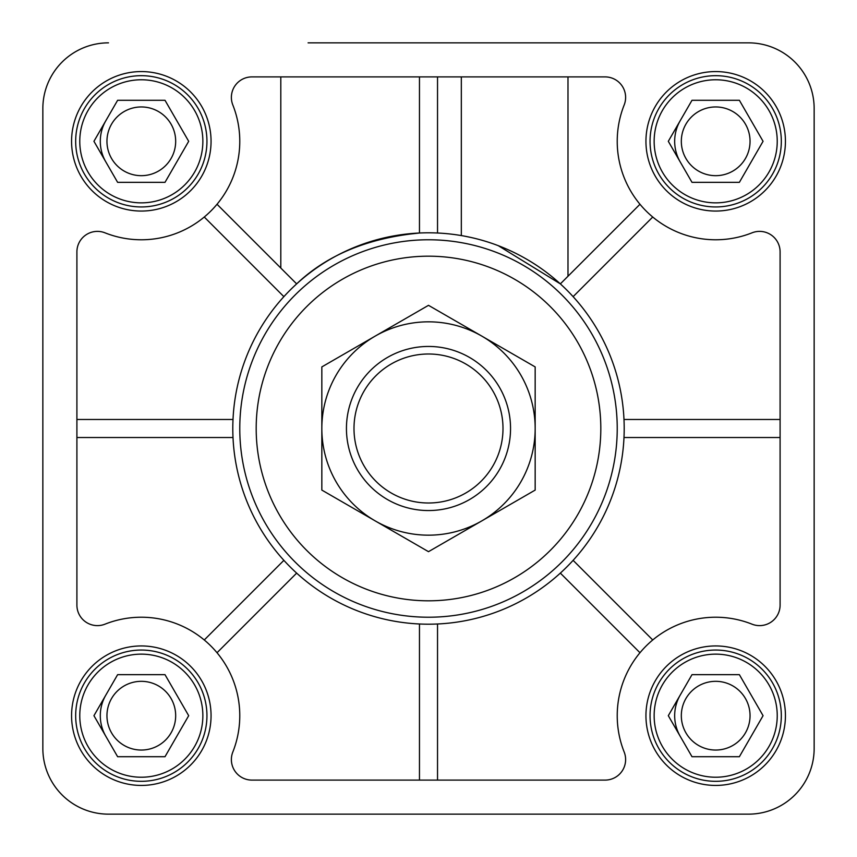 <?xml version="1.0" encoding="UTF-8"?>
<svg xmlns="http://www.w3.org/2000/svg" width="857" height="857" viewBox="0 0 857 857"><rect width="100%" height="100%" fill="white"/><g stroke="black" fill="none" stroke-linecap="round" stroke-linejoin="round"><path stroke-width="1.29" d="M217.025 204.266L296.651 283.881C327.085 254.947 368.028 237.989 419.469 233.008L394.081 235.857M106.954 715.691A34.366 34.366 0 0 0 141.309 750.046A34.366 34.366 0 0 0 175.674 715.691A34.366 34.366 0 0 0 141.309 681.326A34.366 34.366 0 0 0 106.954 715.691M75.673 715.691A65.646 65.646 0 0 1 174.132 658.84A65.646 65.646 0 0 1 174.132 772.532A65.646 65.646 0 0 1 75.673 715.691A65.646 65.646 0 0 1 174.132 658.84A65.646 65.646 0 0 1 174.132 772.532A65.646 65.646 0 0 1 75.673 715.691M188.69 715.691L165.005 674.663L117.623 674.663L93.938 715.691L117.623 756.71L165.005 756.71L188.69 715.691M681.326 715.691A34.366 34.366 0 0 0 715.691 750.046A34.366 34.366 0 0 0 750.046 715.691A34.366 34.366 0 0 0 715.691 681.326A34.366 34.366 0 0 0 681.326 715.691M650.045 715.691A65.646 65.646 0 0 1 748.504 658.84A65.646 65.646 0 0 1 748.504 772.532A65.646 65.646 0 0 1 650.045 715.691A65.646 65.646 0 0 1 748.504 658.84A65.646 65.646 0 0 1 748.504 772.532A65.646 65.646 0 0 1 650.045 715.691M763.062 715.691L739.377 674.663L691.995 674.663L668.31 715.691L691.995 756.71L739.377 756.71L763.062 715.691M106.954 141.309A34.366 34.366 0 0 0 141.309 175.674A34.366 34.366 0 0 0 175.674 141.309A34.366 34.366 0 0 0 141.309 106.954A34.366 34.366 0 0 0 106.954 141.309M75.673 141.309A65.646 65.646 0 0 1 174.132 84.468A65.646 65.646 0 0 1 174.132 198.16A65.646 65.646 0 0 1 75.673 141.309A65.646 65.646 0 0 1 174.132 84.468A65.646 65.646 0 0 1 174.132 198.16A65.646 65.646 0 0 1 75.673 141.309M188.69 141.309L165.005 100.29L117.623 100.29L93.938 141.309L117.623 182.337L165.005 182.337L188.69 141.309M681.326 141.309A34.366 34.366 0 0 0 715.691 175.674A34.366 34.366 0 0 0 750.046 141.309A34.366 34.366 0 0 0 715.691 106.954A34.366 34.366 0 0 0 681.326 141.309M650.045 141.309A65.646 65.646 0 0 1 748.504 84.468A65.646 65.646 0 0 1 748.504 198.16A65.646 65.646 0 0 1 650.045 141.309A65.646 65.646 0 0 1 748.504 84.468A65.646 65.646 0 0 1 748.504 198.16A65.646 65.646 0 0 1 650.045 141.309M763.062 141.309L739.377 100.29L691.995 100.29L668.31 141.309L691.995 182.337L739.377 182.337L763.062 141.309M71.57 141.309A69.749 69.749 0 0 1 176.188 80.912A69.749 69.749 0 0 1 176.188 201.716A69.749 69.749 0 0 1 71.57 141.309M645.942 715.691A69.749 69.749 0 0 1 750.561 655.284A69.749 69.749 0 0 1 750.561 776.088A69.749 69.749 0 0 1 645.942 715.691M71.57 715.691A69.749 69.749 0 0 1 176.188 655.284A69.749 69.749 0 0 1 176.188 776.088A69.749 69.749 0 0 1 71.57 715.691M645.942 141.309A69.749 69.749 0 0 1 750.561 80.912A69.749 69.749 0 0 1 750.561 201.716A69.749 69.749 0 0 1 645.942 141.309M76.905 251.894L76.905 605.106A20.514 20.514 0 0 0 104.983 624.175A98.459 98.459 0 0 1 232.825 752.018A20.514 20.514 0 0 0 251.894 780.095L605.106 780.095A20.514 20.514 0 0 0 624.175 752.018A98.459 98.459 0 0 1 752.018 624.175A20.514 20.514 0 0 0 780.095 605.106L780.095 251.894A20.514 20.514 0 0 0 752.018 232.825A98.459 98.459 0 0 1 624.175 104.983A20.514 20.514 0 0 0 605.106 76.905L251.894 76.905A20.514 20.514 0 0 0 232.825 104.983A98.459 98.459 0 0 1 104.983 232.825A20.514 20.514 0 0 0 76.905 251.894M108.496 42.85A65.646 65.646 0 0 0 42.85 108.496L42.85 748.504A65.646 65.646 0 0 0 108.496 814.15L748.504 814.15A65.646 65.646 0 0 0 814.15 748.504L814.15 108.496A65.646 65.646 0 0 0 748.504 42.85L308.092 42.85M42.85 108.496L42.85 748.504M108.496 814.15L748.504 814.15M814.15 748.504L814.15 108.496M748.504 42.85L551.576 42.85M469.529 42.85L434.038 42.85M239.778 428.5A188.722 188.722 0 0 1 522.866 265.059A188.722 188.722 0 0 1 522.866 591.941A188.722 188.722 0 0 1 239.778 428.5M256.189 428.5A172.311 172.311 0 0 1 514.661 279.275A172.311 172.311 0 0 1 514.661 577.725A172.311 172.311 0 0 1 256.189 428.5M105.786 736.195A41.029 41.029 0 0 1 105.786 695.177M680.158 736.195A41.029 41.029 0 0 1 680.158 695.177M105.786 161.823A41.029 41.029 0 0 1 105.786 120.805M680.158 161.823A41.029 41.029 0 0 1 680.158 120.805M437.531 233.008C469.047 236.125 469.047 236.125 437.531 233.008L437.531 76.905M470.354 237.335L464.805 236.2M459.041 235.204L456.385 234.797M454.521 234.539L453.482 234.4M498.238 245.648L560.349 283.881L639.975 204.266M296.651 573.119L217.025 652.734M639.975 652.734L560.349 573.119M437.531 623.992L437.531 780.095M623.992 419.469L780.095 419.469M652.734 217.025L573.119 296.651M780.095 437.531L623.992 437.531M573.119 560.349L652.734 639.975M419.469 233.008L419.469 76.905M233.008 419.469A195.696 195.696 0 0 0 423.99 624.142A195.696 195.696 0 0 0 624.196 428.5A195.696 195.696 0 0 0 433.01 232.858A195.696 195.696 0 0 0 233.008 419.469L76.905 419.469M233.008 437.531L76.905 437.531M204.266 639.975L283.881 560.349M283.881 296.651L204.266 217.025M419.469 780.095L419.469 623.992M321.836 366.914L428.5 305.328L535.164 366.914L535.164 428.5A106.664 106.664 0 0 0 375.162 336.126A106.664 106.664 0 0 0 375.162 520.874L321.836 490.086L321.836 366.914M535.164 490.086L535.164 428.5A106.664 106.664 0 0 1 481.838 520.874L428.5 551.672L375.162 520.874A106.664 106.664 0 0 0 481.838 520.874L535.164 490.086M346.442 428.5A82.058 82.058 0 0 1 469.529 357.444A82.058 82.058 0 0 1 469.529 499.556A82.058 82.058 0 0 1 346.442 428.5M353.995 428.5A74.505 74.505 0 0 1 465.747 363.979A74.505 74.505 0 0 1 465.747 493.021A74.505 74.505 0 0 1 353.995 428.5M79.776 715.691A61.543 61.543 0 0 1 172.086 662.386A61.543 61.543 0 0 1 172.086 768.986A61.543 61.543 0 0 1 79.776 715.691M654.148 715.691A61.543 61.543 0 0 1 746.458 662.386A61.543 61.543 0 0 1 746.458 768.986A61.543 61.543 0 0 1 654.148 715.691M79.776 141.309A61.543 61.543 0 0 1 172.086 88.014A61.543 61.543 0 0 1 172.086 194.614A61.543 61.543 0 0 1 79.776 141.309M654.148 141.309A61.543 61.543 0 0 1 746.458 88.014A61.543 61.543 0 0 1 746.458 194.614A61.543 61.543 0 0 1 654.148 141.309M280.807 268.037L280.807 76.905M461.323 235.579L461.323 76.905M567.987 276.243L567.987 76.905"/></g></svg>
